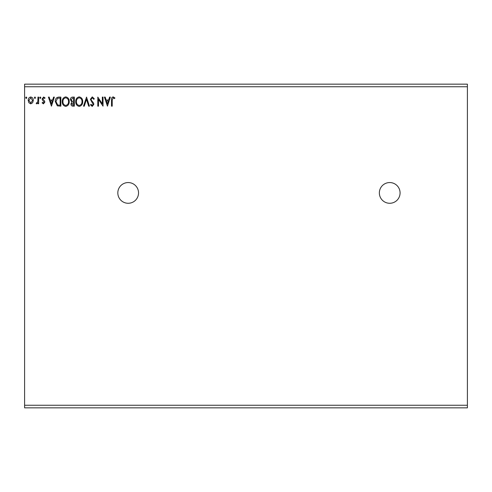 <?xml version="1.0" encoding="UTF-8"?>
<svg xmlns="http://www.w3.org/2000/svg" width="492" height="492" viewBox="0 0 492 492"><rect width="100%" height="100%" fill="white"/><g stroke="black" fill="none" stroke-linecap="round" stroke-linejoin="round"><path stroke-width="0.74" d="M389.713 182.557A10.357 10.357 0 0 0 379.357 192.913A10.357 10.357 0 0 0 389.713 203.276A10.357 10.357 0 0 0 400.076 192.913A10.357 10.357 0 0 0 389.713 182.557M128.178 182.557A10.357 10.357 0 0 0 117.822 192.913A10.357 10.357 0 0 0 128.178 203.276A10.357 10.357 0 0 0 138.535 192.913A10.357 10.357 0 0 0 128.178 182.557M107.447 106.167L104.427 97.102L105.183 97.102L106.118 100.011L108.658 100.011L109.593 97.102L110.349 97.102L107.447 106.167M92.281 96.875L94.316 98.855L93.751 99.31L92.33 97.803L91.063 99.341L91.291 100.227L93.492 102.908L93.849 104.286L92.232 106.401L90.485 104.864L91.026 104.31L92.244 105.472L93.154 104.322L90.368 99.329L92.281 96.875M82.699 101.598C82.748 104.181 81.598 105.786 79.255 106.401C76.857 105.841 75.682 104.255 75.725 101.641C75.682 99.052 76.838 97.465 79.2 96.875C81.561 97.441 82.73 99.015 82.699 101.598M69.218 101.598C69.267 104.181 68.124 105.786 65.774 106.401C63.376 105.841 62.201 104.255 62.244 101.641C62.201 99.052 63.363 97.465 65.719 96.875C68.087 97.441 69.249 99.015 69.218 101.598M51.439 106.167L48.419 97.102L49.182 97.102L50.11 100.011L52.656 100.011L53.585 97.102L54.348 97.102L51.439 106.167M40.867 97.742L40.289 98.498L39.704 97.742L40.289 96.992L40.867 97.742M35.522 97.742L34.944 98.498L34.36 97.742L34.944 96.992L35.522 97.742M26.808 97.742L26.23 98.498L25.646 97.742L26.23 96.992L26.808 97.742M24.6 86.746L24.6 84.157L467.4 84.157L467.4 86.746L24.6 86.746L24.6 407.843L467.4 407.843L467.4 405.254L24.6 405.254M467.4 86.746L467.4 405.254M32.638 102.748L30.756 103.843L28.88 102.754L28.204 100.399C28.185 98.523 29.034 97.385 30.756 96.992C32.478 97.379 33.333 98.517 33.315 100.399L32.638 102.748M38.659 97.102L38.659 103.726L37.964 103.726L37.964 102.754L36.752 103.843L36.217 103.615L36.549 102.914L37.853 101.604L37.964 97.102L38.659 97.102M43.493 103.843L42.146 102.902L42.552 102.336L43.45 103.031L44.12 102.139L42.373 99.925L42.146 98.904L43.616 96.992L45.049 97.883L44.649 98.498L43.696 97.803L42.841 98.867L44.594 101.088L44.815 102.108L43.493 103.843M58.745 97.102L60.854 97.102L60.854 106.167L57.324 105.841L55.276 101.524C55.172 98.904 56.328 97.434 58.745 97.102M74.329 97.102L74.329 106.167L73.05 106.167C71.666 106.1 70.971 105.35 70.959 103.923L71.814 101.992L70.381 99.679C70.393 98.179 71.1 97.324 72.521 97.102L74.329 97.102M86.53 97.102L89.439 106.167L88.677 106.167L86.475 99.292L84.267 106.167L83.511 106.167L86.53 97.102M102.336 97.102L103.031 97.102L103.031 106.167L98.498 99.409L98.498 106.167L97.803 106.167L97.803 97.102L102.336 103.849L102.336 97.102M112.213 100.14L112.213 106.167L111.512 106.167L111.512 100.048C111.235 98.4 111.789 97.342 113.172 96.875L114.882 97.92L114.531 98.615L113.178 97.803L112.213 100.14M28.899 100.393L30.756 103.031L32.62 100.393L30.756 97.803L28.899 100.393M50.405 100.94L51.383 103.984L52.355 100.94L50.405 100.94M60.153 105.239L60.153 98.037L57.539 98.265L55.971 101.524L57.693 104.987L60.153 105.239M62.945 101.641C62.908 103.714 63.843 104.993 65.743 105.472C67.638 104.968 68.566 103.677 68.523 101.598C68.554 99.538 67.632 98.271 65.743 97.803C63.831 98.271 62.902 99.55 62.945 101.641M72.914 105.239L73.634 105.239L73.634 102.336L71.66 103.904L72.914 105.239M73.283 101.407L73.634 101.407L73.634 98.037L72.834 98.037L71.076 99.679L72.17 101.297L73.283 101.407M76.42 101.641C76.389 103.714 77.324 104.993 79.224 105.472C81.118 104.968 82.041 103.677 81.998 101.598C82.035 99.538 81.106 98.271 79.224 97.803C77.312 98.271 76.377 99.55 76.42 101.641M106.413 100.94L107.391 103.984L108.363 100.94L106.413 100.94"/></g></svg>
